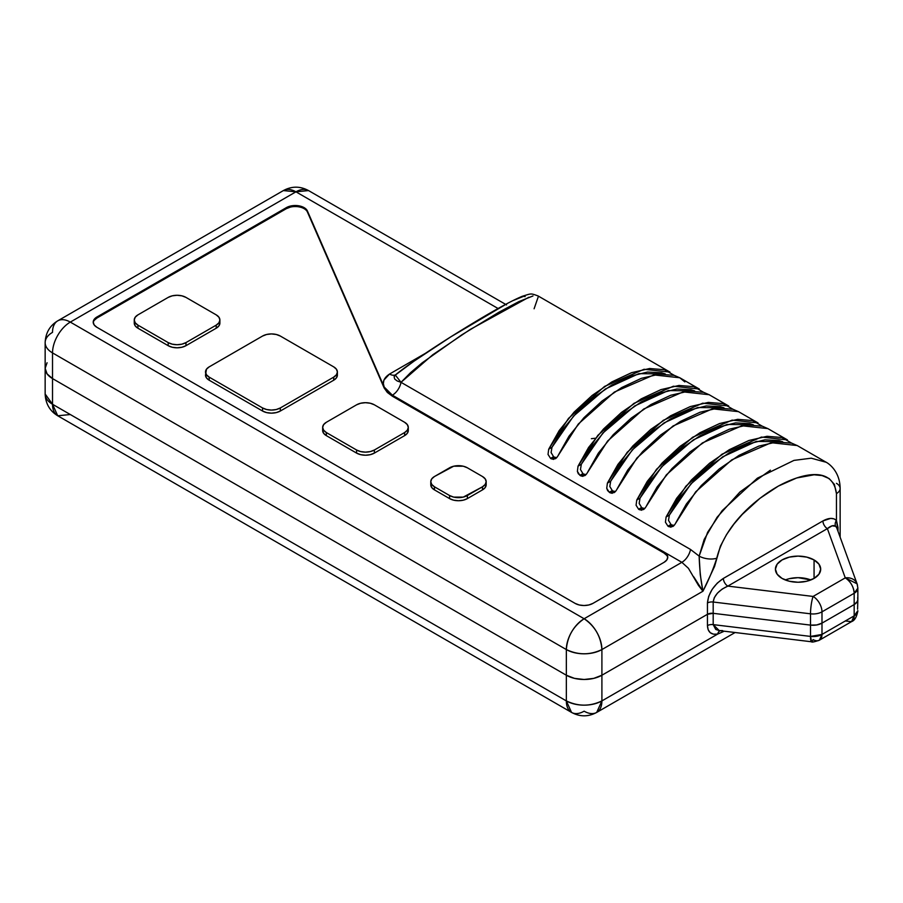 <?xml version="1.0" encoding="UTF-8"?>
<svg xmlns="http://www.w3.org/2000/svg" width="903" height="903" viewBox="0 0 903 903"><rect width="100%" height="100%" fill="white"/><g stroke="black" fill="none" stroke-linecap="round" stroke-linejoin="round"><path stroke-width="1.35" d="M785.26 579.963A22.643 13.071 180 0 1 810.849 579.963A22.643 13.071 0 0 0 785.26 579.963M735.098 632.518L596.702 712.422L601.906 700.909L601.906 675.23L707.444 614.3A6.287 3.635 180 0 1 713.189 613.318L810.51 625.113A12.574 7.258 0 0 0 821.99 623.138L854.17 604.57L857.331 601.5L857.85 599.22L857.331 601.5L854.17 604.57L821.99 623.138L821.99 634.437L854.17 615.857L854.17 604.57L854.17 615.857L821.99 634.437L821.99 623.138A12.574 7.258 180 0 1 810.51 625.113L816.684 624.966L821.99 623.138L854.17 604.57L821.99 623.138L821.99 611.839L854.17 593.271L854.17 604.57A12.574 7.258 0 0 0 857.85 599.434A12.574 7.258 180 0 1 854.17 604.57L854.17 593.271A12.574 7.258 -120 0 0 845.276 577.864L813.095 596.443L727.829 586.103L827.374 528.627L845.276 577.864L813.095 596.443L727.829 586.103L722.219 589.049L717.467 593.102L714.296 597.662L713.189 602.019L810.51 613.814L810.51 625.113L713.189 613.318L810.51 625.113L810.51 636.412L810.51 625.113L816.684 624.966L821.99 623.138L821.99 611.839A12.574 7.258 180 0 1 810.51 613.814L810.51 625.113L713.189 613.318L713.189 624.616L810.51 636.412L713.189 624.616L715.752 629.436L719.262 630.599L713.189 624.616A6.287 3.635 0 0 0 707.444 625.598L708.166 629.752L710.243 632.71L713.505 634.188L717.659 634.087L601.906 700.909A25.16 14.527 60 0 1 596.702 712.422A25.16 14.527 60 0 1 584.128 711.18A25.16 14.527 -60 0 1 571.543 712.422A25.16 14.527 -60 0 1 566.339 700.909L52.521 404.262A25.16 14.527 120 0 0 57.724 415.775L52.521 404.262L45.15 393.99A25.16 14.527 0 0 0 52.521 404.262L52.521 378.583L566.339 675.23L574.5 678.379L584.128 679.485L593.745 678.379L601.906 675.23L707.444 614.3L713.189 613.318L713.189 624.616A6.287 3.635 180 0 0 707.444 625.598L707.444 614.3L707.444 625.598C707.817 632.19 711.214 635.023 717.659 634.087L601.906 700.909C590.054 706.541 578.191 706.541 566.339 700.909L571.543 712.422L57.724 415.775L70.31 414.533M839.824 536.348L840.14 534.52L839.824 536.348M57.724 415.775C49.778 410.944 45.59 403.686 45.15 393.99L45.15 368.311L47.069 362.758L45.15 368.311L47.069 373.876L52.521 378.583L566.339 675.23L566.339 700.909L52.521 404.262L52.521 378.583A25.16 14.527 180 0 1 45.15 368.311L47.069 373.876L52.521 378.583L566.339 675.23L566.339 700.909A25.16 14.527 0 0 0 601.906 700.909L601.906 675.23A25.16 14.527 180 0 1 566.339 675.23L574.5 678.379L584.128 679.485L593.745 678.379L601.906 675.23L601.906 649.562L702.94 591.228L714.544 566.497L720.391 546.213L726.509 534.621L733.981 524.011L742.277 514.405L759.987 498.298L778.341 486.096L796.66 477.98L814.111 474.786L822.114 475.588L829.135 478.556L834.372 484.369L836.449 493.602L836.449 520.388L833.909 518.83L830.658 518.401L822.926 520.929L723.382 578.405L717.287 583.09L712.117 589.422L708.663 596.409L707.444 603.001L707.444 614.3L601.906 675.23L707.444 614.3L713.189 613.318L713.189 602.019L810.51 613.814A12.574 2.111 -83.1 0 1 813.095 596.443A12.574 2.111 96.9 0 0 810.51 613.814A12.574 7.258 0 0 0 821.99 611.839A12.574 7.258 -120 0 0 813.095 596.443A12.574 7.258 60 0 1 821.99 611.839L854.17 593.271L857.85 588.135A12.574 7.258 180 0 1 854.17 593.271C853.64 586.724 850.671 581.588 845.276 577.864A12.574 10.046 -20 0 1 857.094 583.835A12.574 10.046 -20 0 1 857.579 586.645A12.574 7.258 180 0 1 857.85 588.135L857.094 583.835L845.276 577.864L827.374 528.627L727.829 586.103C718.991 590.167 714.115 595.472 713.189 602.019L713.189 613.318A6.287 3.635 0 0 0 707.444 614.3L707.444 603.001A6.287 3.635 180 0 1 713.189 602.019A6.287 3.635 0 0 0 707.444 603.001C708.46 593.136 713.765 584.93 723.382 578.405A6.287 3.635 -120 0 0 727.829 586.103A6.287 3.635 60 0 1 723.382 578.405L822.926 520.929A6.287 3.635 -120 0 0 827.374 528.627A6.287 3.635 60 0 1 822.926 520.929C828.717 517.769 833.232 517.588 836.449 520.388L837.995 531.314L837.995 527.442A6.287 3.635 0 0 0 837.058 528.729A6.287 3.635 180 0 1 837.995 527.442L836.449 520.388A6.287 5.079 -45.7 0 0 835.67 526.302L832.115 525.817L827.374 528.627C830.929 525.681 833.695 524.903 835.67 526.302A6.287 5.079 134.3 0 1 836.449 520.388L836.449 493.602A12.574 7.258 0 0 0 840.14 488.467A12.574 7.258 180 0 1 836.449 493.602C832.769 465.192 800.859 473.77 778.341 486.096C755.314 499.257 724.974 524.643 716.768 558.189A12.574 5.711 -171.1 0 1 699.148 556.101L704.171 539.463L717.061 517.272L739.952 491.988L770.383 470.17M789.391 578.665L798.06 577.672L810.86 579.963L798.06 577.672L789.391 578.665M723.348 631.603L717.659 634.087A6.287 4.571 78.4 0 1 720.154 630.712A6.287 4.571 -101.6 0 0 717.659 634.087L723.348 631.603A6.287 3.635 60 0 1 723.393 631.107A6.287 3.635 -120 0 0 723.348 631.603L724.071 631.186L723.348 631.603M836.449 483.331A12.574 7.258 180 0 1 840.14 488.467L840.14 534.689A12.574 7.258 180 0 1 839.813 536.314A12.574 7.258 0 0 0 840.14 534.689L840.14 537.195M845.276 620.993L851.563 621.625A12.574 7.258 -120 0 0 854.17 615.857L851.563 621.625L819.382 640.193L821.99 634.437A12.574 7.258 60 0 1 819.382 640.193A12.574 7.258 60 0 1 813.095 639.572A12.574 2.111 -83.1 0 1 811.583 641.785A12.574 2.111 -83.1 0 1 810.51 636.412A12.574 7.258 0 0 0 821.99 634.437L810.51 636.412L811.583 641.785L719.262 630.599M854.17 615.857A12.574 7.258 0 0 0 857.85 610.733L854.17 615.857M857.579 597.944A12.574 7.258 180 0 1 857.85 599.434L857.85 588.135M857.579 609.232L857.85 599.434M719.33 630.61L722.569 630.576M814.066 559.939L814.066 578.417L818.976 574.184L820.692 569.183L818.976 564.172L814.066 559.939L806.718 557.106L798.06 556.101L789.391 557.106L782.043 559.939L777.133 564.172L775.417 569.183A22.643 13.071 180 0 1 789.391 557.106A22.643 13.071 180 0 1 814.066 559.939A22.643 13.071 180 0 1 820.692 569.183A22.643 13.071 180 0 1 806.718 581.25A22.643 13.071 180 0 1 782.043 578.417A22.643 13.071 180 0 1 775.417 569.183L777.133 574.184L782.043 578.417L789.391 581.25L798.06 582.254L806.718 581.25L814.066 578.417L814.066 559.939M384.125 386.868L307.426 211.009L304.232 207.701L298.577 205.771L292.019 205.76L286.341 207.645L96.892 317.021L94.172 319.369L93.212 322.157L94.172 324.933L96.892 327.292L575.132 603.396L579.218 604.976L584.027 605.529L588.846 604.976L592.921 603.396L664.077 562.321L666.798 559.962L667.757 557.185L666.798 554.408L664.077 552.049L681.867 562.321L584.128 618.747L70.31 322.1L295.947 191.82L498.084 308.521L295.947 191.82A25.16 14.527 -120 0 0 283.373 190.578L295.947 191.82L308.533 190.578A25.16 14.527 120 0 0 295.947 191.82L70.31 322.1A25.16 14.527 -120 0 0 57.724 320.847A25.16 14.527 60 0 1 70.31 322.1A25.16 14.527 120 0 0 52.521 352.904L566.339 649.562L566.339 675.23L52.521 378.583L52.521 352.904A25.16 14.527 -60 0 1 70.31 322.1L584.128 618.747A25.16 14.527 60 0 1 601.906 649.562L702.94 591.228L698.425 585.347L688.436 568.303L681.867 562.321L584.128 618.747C573.315 626.197 567.389 636.468 566.339 649.562A25.16 14.527 -60 0 1 584.128 618.747C594.93 626.197 600.856 636.468 601.906 649.562A25.16 14.527 180 0 1 566.339 649.562C578.191 655.183 590.054 655.183 601.906 649.562L601.906 675.23A25.16 14.527 0 0 1 566.339 675.23L566.339 649.562L52.521 352.904A25.16 14.527 180 0 1 45.15 342.632A25.16 14.527 0 0 0 52.521 352.904L52.521 378.583A25.16 14.527 0 0 1 45.15 368.311L45.15 342.632A25.16 14.527 180 0 1 52.521 332.372A25.16 14.527 60 0 1 57.724 320.847C49.778 325.678 45.59 332.947 45.15 342.632M425.539 353.254L389.532 374.045L383.91 380.095L383.346 383.538L384.17 386.992C382.138 382.082 383.922 377.77 389.532 374.045L425.539 353.254M395.39 374.948L395.3 375.016C408.088 364.519 432.548 348.366 450.518 337.011C484.866 315.474 508.773 301.907 522.239 296.308C531.641 293.452 530.298 293.148 538.041 295.924L537.195 295.608M533.007 295.947L518.932 301.579L498.941 312.212L461.772 334.855L422.22 362.792L410.56 372.657L401.022 382.319L690.513 549.453L699.148 556.101A12.574 5.711 8.9 0 0 716.768 558.189C713.246 569.229 708.641 580.245 702.94 591.228L693.741 576.836M840.14 488.467C840.038 472.901 830.523 464.323 825.444 461.851L825.556 461.918M684.835 381.901L679.778 377.759L653.828 374.926L614.356 392.071L578.304 424.026L557.196 457.065L553.483 459.401L550.57 458.397L548.031 454.412L548.697 449.209L568.518 418.382L604.57 386.428L644.042 369.282L669.992 372.104M709.126 394.701L683.176 391.879L643.704 409.014L607.651 440.98L586.555 474.007L582.83 476.344L580.81 475.858L578.281 473.725L577.378 471.355L578.044 466.151L597.865 435.325L633.917 403.37L673.39 386.224L699.351 389.058M738.485 411.644L712.523 408.822L673.062 425.968L636.999 457.923L615.902 490.961L612.178 493.286L610.157 492.801L607.64 490.668L606.737 488.297L607.403 483.094L627.213 452.268L663.276 420.313L702.748 403.178L728.698 406M767.832 428.598L741.882 425.764L702.41 442.91L666.358 474.865L645.25 507.904L641.536 510.24L638.613 509.236L636.084 505.24L636.75 500.036L656.571 469.221L692.624 437.255L732.096 420.121L758.046 422.943M797.18 445.54L771.23 442.707L731.757 459.853L695.705 491.808L674.597 524.846L670.884 527.183L667.972 526.178L665.432 522.194L666.098 516.99L685.919 486.164L721.971 454.209L761.443 437.063L787.405 439.896M395.807 374.666A12.574 7.258 -120 0 0 396.349 374.305L414.048 361.144L450.913 336.796L505.996 304.288M513.672 300.36L523.672 296.274L525.128 296.613M396.349 374.305A12.574 7.258 60 0 1 395.83 374.666L394.114 376.72L394.69 379.034L397.162 380.953L401.022 382.319L432.729 354.777L470.249 329.426L528.887 297.234M395.559 374.801A12.574 7.258 60 0 1 389.532 374.045A12.574 7.258 -120 0 0 395.559 374.801M538.448 296.229L534.102 308.77M395.3 375.016L401.022 382.319A12.574 7.258 -60 0 1 392.376 395.187L384.17 386.981L392.376 395.187A12.574 7.258 120 0 0 401.022 382.319L690.513 549.453A12.574 7.258 -60 0 1 681.867 562.321L392.376 395.187L392.376 396.214L392.376 395.187L664.077 552.049L664.077 553.076L664.077 552.049A12.574 7.258 180 0 1 667.757 557.185A12.574 7.258 180 0 1 664.077 562.321L592.921 603.396A12.574 7.258 180 0 1 575.132 603.396L96.892 327.292A12.574 7.258 180 0 1 93.212 322.157A12.574 7.258 180 0 1 96.892 317.021L96.892 318.048L96.892 317.021L286.341 207.645L286.341 208.672L286.341 207.645A12.574 7.258 180 0 1 298.577 205.771A12.574 7.258 180 0 1 307.426 211.009L384.17 386.981M826.132 462.257L811.21 458.193L793.963 460.395L757.346 478.195L722.152 510.658L707.625 532.296L699.148 556.101C699.565 569.138 700.83 580.843 702.94 591.228L700.254 574.658L699.148 556.101L690.513 549.453A12.574 7.258 120 0 1 681.867 562.321M836.697 527.747L835.67 526.302L836.697 527.747M671.877 524.97L670.952 524.44M782.709 441.759L779.041 440.54L764.875 439.84L747.819 444.028L729.263 452.787L710.706 465.451L693.673 480.949L679.519 497.993L669.371 515.094L666.098 516.99L665.432 522.194L667.972 526.178L670.974 524.44L671.855 524.959L668.863 526.686L667.972 526.178L670.974 524.44L668.502 520.354L669.36 515.128L690.976 483.839L722.75 456.794L756.33 441.398L782.641 441.748M669.383 515.094L666.098 516.99L676.618 498.321L691.517 479.888L709.577 463.216L729.274 449.705L748.971 440.472L767.031 436.296L781.942 437.515L791.592 443.125M675.862 522.69L686.404 503.976L701.304 485.532L719.364 468.86L739.06 455.349L758.757 446.116L776.817 441.939L791.717 443.159L797.372 445.653M642.53 508.028L641.604 507.486M639.155 503.389L640.024 498.151L661.628 466.896L693.402 439.84L726.983 424.455L753.294 424.805M639.155 503.4L641.615 507.497L638.613 509.236L641.615 507.497L642.507 508.017L639.505 509.743L638.613 509.236L636.084 505.24L636.75 500.036L647.259 481.378L662.17 462.946L680.23 446.274L699.927 432.751L719.623 423.53L737.683 419.342L752.583 420.572L762.245 426.182M753.362 424.805L749.682 423.597L735.516 422.897L718.472 427.074L699.915 435.844L681.359 448.509L664.315 464.007L650.171 481.039L640.024 498.151L636.75 500.036L640.024 498.151M646.514 505.748L657.045 487.022L671.956 468.589L690.005 451.918L709.713 438.406L729.41 429.173L747.458 424.997L762.369 426.216L768.024 428.699M613.171 491.074L612.245 490.543M609.807 486.491L610.676 481.209L632.281 449.942L664.044 422.897L697.624 407.513L723.946 407.863M609.796 486.435L612.268 490.555L609.265 492.282L612.268 490.555L613.16 491.063L610.157 492.801L609.265 492.282L606.737 488.297L607.403 483.094L617.912 464.435L632.822 445.992L650.871 429.32L670.579 415.809L690.276 406.576L708.324 402.399L723.235 403.618L732.886 409.228M724.003 407.863L720.334 406.643L706.169 405.955L689.113 410.131L670.568 418.902L652.011 431.566L634.967 447.064L620.824 464.097L610.676 481.209L607.403 483.094L610.665 481.231M617.155 488.805L627.698 470.079L642.609 451.647L660.657 434.975L680.354 421.464L700.062 412.231L718.111 408.054L733.022 409.273L738.677 411.757M583.823 474.131L582.898 473.601M580.46 469.549L581.329 464.255L602.922 433L634.696 405.955L668.276 390.559L694.588 390.92M580.448 469.492L582.92 473.612L579.918 475.339L582.92 473.612L583.801 474.12L580.81 475.858L579.918 475.339L577.378 471.355L578.044 466.151L588.564 447.482L603.475 429.049L621.524 412.378L641.22 398.866L660.917 389.633L678.977 385.457L693.888 386.676L703.539 392.286M694.655 390.92L690.987 389.701L676.821 389.012L659.766 393.189L641.209 401.948L622.652 414.612L605.62 430.121L591.476 447.154L581.318 464.255L578.044 466.151L581.306 464.289M587.808 471.863L598.35 453.137L613.25 434.693L631.31 418.033L651.007 404.51L670.703 395.277L688.763 391.101L703.674 392.331L709.318 394.814M554.476 457.189L553.55 456.658L554.453 457.178L551.451 458.905L550.57 458.397L553.562 456.658L550.57 458.397L548.031 454.412L548.697 449.209L559.217 430.539L574.116 412.107L592.176 395.435L611.873 381.924L631.569 372.691L649.629 368.514L664.529 369.733L674.191 375.343M553.562 456.658L551.101 452.572L551.97 447.312L573.574 416.057L605.349 389.001L638.929 373.616L665.24 373.966M665.308 373.966L661.628 372.758L647.462 372.059L630.418 376.246L611.862 385.005L593.305 397.67L576.272 413.168L562.117 430.212L551.97 447.312L548.697 449.209L551.97 447.312M558.46 454.909L568.992 436.194L583.902 417.75L601.962 401.079L621.659 387.568L641.356 378.334L659.416 374.158L674.315 375.377L679.97 377.872M556.496 457.877L555.48 458.701L551.451 458.905L554.453 457.178L556.733 457.629M585.844 474.82L584.839 475.644L580.81 475.858L583.801 474.12L586.081 474.572M615.191 491.774L614.187 492.598L610.157 492.801L613.16 491.063L615.428 491.525M673.898 525.659L672.893 526.483L668.863 526.686L671.855 524.959L674.135 525.411M644.55 508.716L643.534 509.54L639.505 509.743L642.507 508.017L644.787 508.468M591.375 438.689L595.461 438.226M290.416 207.092L286.341 208.672A12.574 7.258 180 0 1 304.13 208.672A12.574 7.258 180 0 1 307.426 212.036A12.574 7.258 0 0 0 304.13 208.672M666.798 555.424L664.077 553.076L392.376 396.214L387.331 392.444L384.17 388.008L307.426 212.036L384.17 388.008L392.376 396.214L664.077 553.076A12.574 7.258 180 0 1 667.723 557.693M93.246 322.664A12.574 7.258 180 0 1 96.892 318.048L286.341 208.672L96.892 318.048L94.172 320.396M333.704 380.219L280.336 411.023L276.262 412.603L271.442 413.156L266.633 412.603L262.547 411.023L209.191 380.219L206.46 377.86L205.5 375.084A12.574 7.258 0 0 0 209.191 380.219L209.191 377.138A12.574 7.258 180 0 1 205.5 372.002A12.574 7.258 180 0 1 209.191 366.866L262.547 336.051A12.574 7.258 180 0 1 280.336 336.051L333.704 366.866A12.574 7.258 180 0 1 337.395 372.002A12.574 7.258 180 0 1 333.704 377.138L333.704 380.219L280.336 411.023L280.336 407.942A12.574 7.258 180 0 1 262.547 407.942L262.547 411.023A12.574 7.258 0 0 0 280.336 411.023L280.336 407.942L333.704 377.138L333.704 380.219A12.574 7.258 0 0 0 337.395 375.084L336.435 377.86L333.704 380.219M486.175 484.742L485.216 487.518L482.484 489.877L467.37 498.603L463.284 500.183L458.476 500.736L453.656 500.183L449.581 498.603L434.456 489.877L431.736 487.518L430.776 484.742A12.574 7.258 0 0 0 434.456 489.877L434.456 486.796A12.574 7.258 180 0 1 430.776 481.66A12.574 7.258 180 0 1 434.456 476.524L431.736 478.883L430.776 481.66L431.736 484.437L434.456 486.796L449.581 495.521L449.581 498.603L434.456 489.877L434.456 486.796L449.581 495.521L449.581 498.603A12.574 7.258 0 0 0 467.37 498.603L467.37 495.521A12.574 7.258 180 0 1 449.581 495.521L453.656 497.101L463.284 497.101L482.484 486.796L482.484 489.877L467.37 498.603L467.37 495.521L482.484 486.796L482.484 489.877A12.574 7.258 0 0 0 486.175 484.742L486.175 481.66A12.574 7.258 180 0 1 482.484 486.796L485.216 484.437L486.175 481.66L485.216 478.883L482.484 476.524A12.574 7.258 180 0 1 486.175 481.66M408.291 430.494L407.332 433.271L404.612 435.63L374.373 453.092L370.286 454.66L365.478 455.214L360.658 454.66L356.583 453.092L326.344 435.63L323.613 433.271L322.653 430.494A12.574 7.258 0 0 0 326.344 435.63L326.344 432.548A12.574 7.258 180 0 1 322.653 427.412A12.574 7.258 180 0 1 326.344 422.277L323.613 424.636L322.653 427.412L323.613 430.189L326.344 432.548L356.583 450.01L356.583 453.092L326.344 435.63L326.344 432.548L356.583 450.01L356.583 453.092A12.574 7.258 0 0 0 374.373 453.092L374.373 450.01A12.574 7.258 180 0 1 356.583 450.01L360.658 451.579L365.478 452.132L370.286 451.579L374.373 450.01L404.612 432.548L404.612 435.63A12.574 7.258 0 0 0 408.291 430.494L408.291 427.412A12.574 7.258 180 0 1 404.612 432.548L404.612 435.63L374.373 453.092L374.373 450.01L404.612 432.548L407.332 430.189L408.291 427.412L407.332 424.636L404.612 422.277A12.574 7.258 180 0 1 408.291 427.412M219.892 323.082L218.932 325.859L216.212 328.218L185.973 345.68L181.887 347.249L177.078 347.802L172.259 347.249L168.184 345.68L137.945 328.218L135.213 325.859L134.254 323.082A12.574 7.258 0 0 0 137.945 328.218L137.945 325.136A12.574 7.258 180 0 1 134.254 320.001A12.574 7.258 180 0 1 137.945 314.865L135.213 317.224L134.254 320.001L135.213 322.777L137.945 325.136L168.184 342.598L168.184 345.68L137.945 328.218L137.945 325.136L168.184 342.598L168.184 345.68A12.574 7.258 0 0 0 185.973 345.68L185.973 342.598A12.574 7.258 180 0 1 168.184 342.598L172.259 344.167L177.078 344.72L181.887 344.167L185.973 342.598L216.212 325.136L216.212 328.218A12.574 7.258 0 0 0 219.892 323.082L219.892 320.001A12.574 7.258 180 0 1 216.212 325.136L216.212 328.218L185.973 345.68L185.973 342.598L216.212 325.136L218.932 322.777L219.892 320.001L218.932 317.224L216.212 314.865A12.574 7.258 180 0 1 219.892 320.001M449.581 467.799A12.574 7.258 180 0 1 467.37 467.799L463.284 466.219L453.656 466.219L434.456 476.524L449.581 467.799M482.484 476.524L467.37 467.799L482.484 476.524M404.612 422.277L374.373 404.815L370.286 403.246L365.478 402.693L360.658 403.246L356.583 404.815A12.574 7.258 180 0 1 374.373 404.815L404.612 422.277M356.583 404.815L326.344 422.277L356.583 404.815M205.5 372.002L206.46 374.779L209.191 377.138L262.547 407.942L262.547 411.023L209.191 380.219L209.191 377.138L262.547 407.942L266.633 409.522L271.442 410.075L276.262 409.522L280.336 407.942L333.704 377.138L336.435 374.779L337.395 372.002L336.435 369.225L333.704 366.866L280.336 336.051L276.262 334.482L271.442 333.929L266.633 334.482L262.547 336.051L209.191 366.866L206.46 369.225L205.5 375.084M216.212 314.865L185.973 297.403L181.887 295.834L177.078 295.281L172.259 295.834L168.184 297.403A12.574 7.258 180 0 1 185.973 297.403L216.212 314.865M168.184 297.403L137.945 314.865L168.184 297.403M596.702 712.422C588.316 716.948 579.929 716.948 571.543 712.422M819.382 640.193C814.28 641.931 811.673 642.462 811.583 641.785M851.563 621.625C854.678 620.53 856.778 616.896 857.85 610.733M538.041 295.924L669.789 371.991M825.444 461.851L796.977 445.416M679.575 377.635L699.148 388.933M708.934 394.588L728.495 405.887M738.282 411.531L757.843 422.83M767.629 428.474L787.202 439.772M57.724 320.847L283.373 190.578C291.759 186.052 300.146 186.052 308.533 190.578L506.572 304.909M857.094 583.835L836.72 527.792M430.776 481.66L430.776 484.742M322.653 427.412L322.653 430.494M337.395 372.002L337.395 375.084M134.254 320.001L134.254 323.082"/></g></svg>
